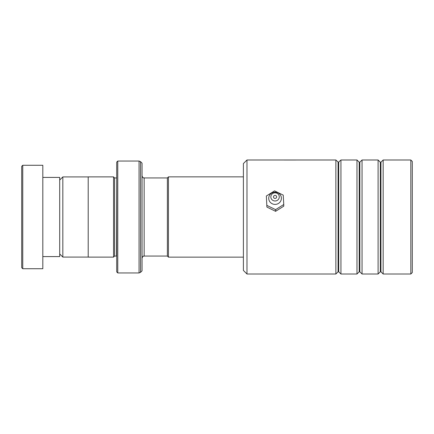 <?xml version="1.0" encoding="UTF-8"?>
<svg xmlns="http://www.w3.org/2000/svg" width="434" height="434" viewBox="0 0 434 434"><rect width="100%" height="100%" fill="white"/><g stroke="black" fill="none" stroke-linecap="round" stroke-linejoin="round"><path stroke-width="0.65" d="M59.702 253.95L62.827 257.074L62.827 176.926L88.205 176.926M167.383 256.087L167.383 177.913L168.441 176.855L168.441 257.145L167.383 256.087M116.713 177.918L116.502 256.06L114.598 256.06L114.598 177.94L113.545 176.882L88.205 176.882L88.205 257.118L113.545 257.118L113.545 176.882M142.048 217L142.048 270.838L140.556 272.335L140.556 161.665L142.048 163.162L142.048 217M116.713 271.896L116.713 162.104L117.766 161.047L117.766 272.953L116.713 271.896M21.7 267.675L21.7 166.325L22.758 165.273L22.758 268.727L21.7 267.675M42.814 177.414L59.702 177.414L59.702 256.586L42.814 256.586M22.758 165.273L42.814 165.273L42.814 268.727L22.758 268.727M246.979 274.006L243.393 270.415L243.393 163.585L246.979 159.994L246.979 274.006L335.867 274.006L335.867 159.994L246.979 159.994M410.824 159.994L412.3 161.47L412.3 272.53L410.824 274.006L410.824 159.994L383.162 159.994L383.162 274.006L410.824 274.006M359.216 271.771L359.813 271.771L359.813 162.229L359.216 162.229L359.216 271.771L356.981 274.006L340.934 274.006L340.934 159.994L338.401 162.354L335.867 159.994M380.33 271.771L380.927 271.771L380.927 162.229L380.33 162.229L380.33 271.771L378.095 274.006L362.048 274.006L362.048 159.994L359.813 162.229M356.981 274.006L356.981 159.994L340.934 159.994M378.095 274.006L378.095 159.994L362.048 159.994M295.988 160.021L284.167 160.021M275.048 198.436A1.584 1.53 0 0 0 276.648 196.911A1.584 1.53 0 0 0 275.075 195.381A1.584 1.53 0 0 0 273.48 196.911A1.584 1.53 0 0 0 275.048 198.436M275.026 200.98A4.221 4.074 180 0 1 270.838 196.873A4.221 4.074 180 0 1 275.096 192.837A4.221 4.074 180 0 1 279.284 196.944A4.221 4.074 180 0 1 275.026 200.98M275.01 204.403A6.336 6.109 180 0 1 268.727 198.24A6.336 6.109 180 0 1 275.118 192.186A6.336 6.109 180 0 1 281.395 198.343A6.336 6.109 180 0 1 275.01 204.403M283.76 204.506L283.228 195.116L274.532 190.868L266.362 196.005L266.894 207.072L275.595 211.32L283.76 206.183L283.76 204.506L275.595 209.649L275.595 211.32M266.362 196.005L266.894 207.072M266.894 205.396L275.595 209.649M167.383 256.06L144.159 256.06L144.159 177.94C143.377 177.24 143.48 179.237 142.048 175.83M140.556 272.335L139.059 272.953L139.059 161.047L117.766 161.047M338.699 162.229L338.699 271.771L338.102 271.771L338.102 162.229M88.205 257.074L62.827 257.074M243.393 257.145L168.441 257.145M114.598 256.06L113.545 257.118M139.059 272.953L117.766 272.953M139.059 161.047L140.556 161.665M116.502 177.94L114.598 177.94M144.159 256.06C143.377 256.76 143.48 254.763 142.048 258.17M243.393 176.855L168.441 176.855M167.383 177.94L144.159 177.94M59.702 180.05L62.827 176.926M359.216 162.229L356.981 159.994M380.927 162.229L383.162 159.994M380.33 162.229L378.095 159.994M380.927 271.771L383.162 274.006M359.813 271.771L362.048 274.006M338.102 271.771L335.867 274.006M338.699 271.771L340.934 274.006"/></g></svg>
